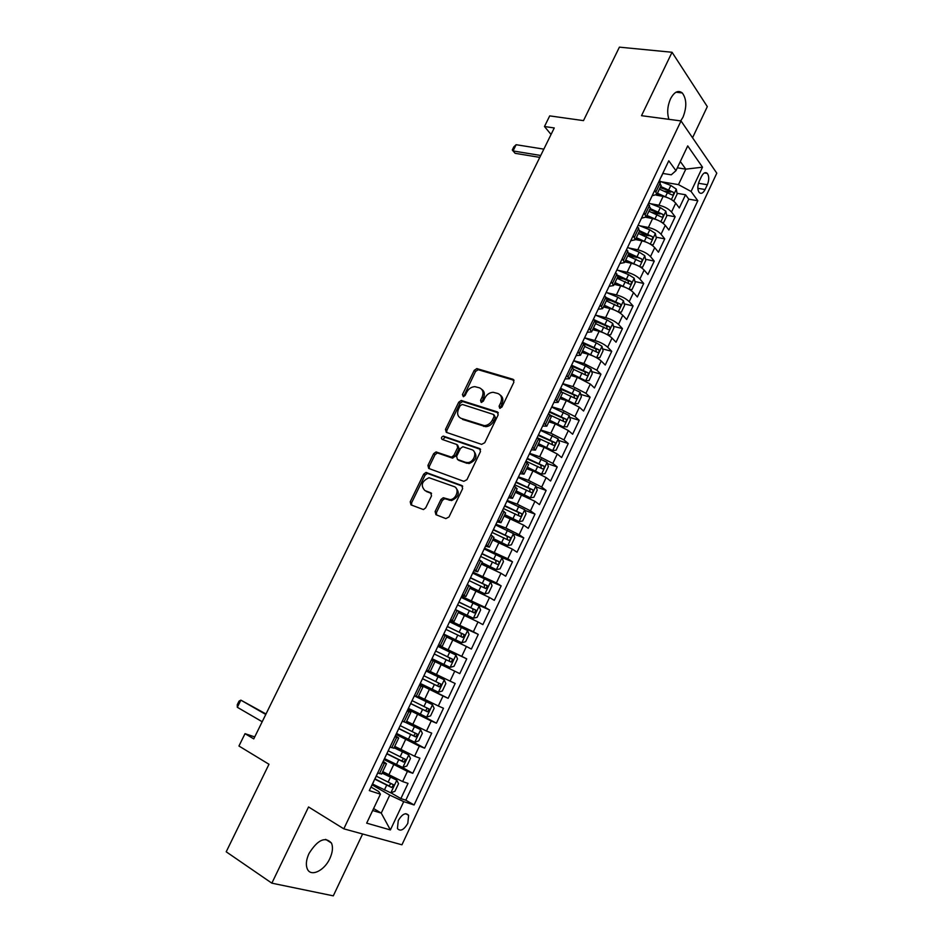 <?xml version="1.0" encoding="UTF-8"?>
<svg xmlns="http://www.w3.org/2000/svg" width="943" height="943" viewBox="0 0 943 943"><rect width="100%" height="100%" fill="white"/><g stroke="black" fill="none" stroke-linecap="round" stroke-linejoin="round"><path stroke-width="1.41" d="M499.719 408.248L501.924 407.058L513.888 382.198L512.98 379.263L476.84 368.595L474.223 370.363L462.424 394.61L463.355 396.697L465.123 395.459L466.655 392.312C468.636 388.728 471.37 386.842 474.871 386.654L479.386 387.809C482.981 389.424 483.889 392.536 482.097 397.144L480.553 400.327L481.154 402.378L483.323 401.199L484.867 398.005C486.836 394.398 489.606 392.5 493.154 392.3L497.821 393.479C501.499 395.129 502.442 398.276 500.65 402.944L499.095 406.162L499.719 408.248M329.85 858.543C332.667 852.319 333.197 847.144 331.453 843.042C325.123 836.311 317.638 839.8 309.009 853.498C306.192 859.71 305.626 864.861 307.324 868.963C310.73 877.285 324.368 870.79 329.85 858.543M680.716 120.904L683.015 117.144C686.928 107.042 686.693 98.991 682.296 92.956C678.253 89.856 674.328 91.801 670.532 98.791C667.42 106.052 666.89 112.901 668.929 119.337M407.8 823.392L408.625 815.341C405.69 812.229 402.237 813.962 398.264 820.54L397.427 828.579C400.398 831.702 403.852 829.97 407.8 823.392M435.112 511.53L435.914 514.689L445.85 518.603L448.986 516.964L462.636 488.627L461.799 485.504L425.988 472.431L423.666 474.164L410.217 501.782L410.971 504.87L423.454 509.574L425.694 507.841L431.505 495.877L430.715 492.776L424.904 490.56C420.342 485.433 421.721 481.154 429.03 477.724L454.09 486.576C459.842 488.321 456.518 499.389 450.141 499.625L443.222 497.751L440.935 499.495L435.112 511.53L436.526 512.45L436.526 514.937M692.551 137.772L707.309 106.618L672.053 52.266L619.398 47.15L583.493 120.621L549.71 115.883L544.476 126.515L554.26 127.953L253.761 738.876L245.027 733.666L238.944 746.019L268.979 764.266L226.202 851.8L271.855 883.167L333.292 895.85L362.607 833.989M672.053 52.266L641.511 115.683L681.023 120.94L343.806 828.826L308.55 806.96L271.855 883.167M481.602 444.377L484.749 442.703L498.163 414.861L497.267 411.867L461.221 400.469L458.711 402.225L445.485 429.371L446.287 432.33L481.602 444.377M480.47 451.579L466.95 479.669L463.803 481.319L428.7 468.447L427.933 465.418L433.65 453.677L436.02 451.945L451.485 457.143L453.878 455.386L457.685 447.536L456.86 444.518L442.161 439.426C440.947 438.094 441.336 436.986 443.293 436.126L479.61 448.526L480.47 451.579M390.862 792.792L400.869 798.591L408.036 783.397L402.637 781.558L407.423 771.398L384.06 759.539M401.376 766.918L412.798 773.295L419.918 758.196L414.59 756.215L419.364 746.125L396.013 734.408M407.293 738.793L424.645 748.164L431.717 733.147L426.484 731.025L431.222 720.994L407.883 709.431M408.319 708.535L436.432 723.163L443.469 708.24L438.306 705.989L443.021 696.017L419.694 684.606M419.906 684.158L448.137 698.327L455.139 683.486L450.059 681.094L454.75 671.18L431.434 659.911M454.75 671.18L459.783 673.62L466.738 658.862L438.318 645.436M438.448 645.165L461.752 656.352L466.408 646.485L471.37 649.055L478.278 634.391L449.74 621.413M450.082 620.706L473.362 631.739L477.995 621.944L482.875 624.631L489.747 610.05L466.16 599.736M461.646 596.389L484.914 607.28L489.523 597.532L494.321 600.361L501.157 585.862L488.014 580.334M473.138 572.201L496.395 582.951L500.981 573.261L505.707 576.22L512.497 561.804L501.924 557.537M484.572 548.166L507.817 558.775L512.367 549.144L517.023 552.209L523.778 537.875L513.475 533.891M495.947 524.261L505.861 528.08L519.169 534.728L523.695 525.145L528.269 528.351L534.987 514.1L524.874 510.34M507.24 500.485L517.2 504.163L530.461 510.823L534.952 501.299L539.455 504.623L546.138 490.443L536.202 486.918M518.485 476.852L528.469 480.376L541.683 487.048L546.15 477.582L550.582 481.024L557.219 466.926L547.447 463.614M529.66 453.359L539.679 456.73L552.846 463.414L557.289 453.996L561.639 457.555L568.252 443.54L558.621 440.428M540.775 429.984L550.83 433.214L563.938 439.921L568.358 430.55L572.637 434.228L579.214 420.295L569.725 417.36M551.82 406.751L561.922 409.84L574.971 416.547L579.367 407.235L583.576 411.03L590.106 397.168L580.758 394.422M562.806 383.648L572.943 386.595L585.945 393.314L590.318 384.049L594.455 387.962L600.95 374.182L591.721 371.601M573.733 360.662L583.894 363.479L596.848 370.198L601.198 360.992L605.265 365.024L611.724 351.315L602.612 348.898M583.929 343.947L584.908 344.207M584.601 337.818L594.797 340.482C600.184 342.109 604.487 344.348 607.705 347.224L612.019 338.077L616.027 342.203L622.451 328.577L613.445 326.313M595.964 321.928L598.44 322.541M595.422 315.103L605.63 317.626C611.029 319.182 615.319 321.433 618.49 324.38L622.781 315.28L626.718 319.512L633.107 305.968L624.207 303.858M606.868 299.733L611.559 300.852M606.679 292.625L616.416 294.9C621.814 296.397 626.093 298.648 629.217 301.654L633.496 292.601L637.35 296.962L643.704 283.478L634.898 281.509M617.394 277.584L624.325 279.14M617.83 270.252L627.13 272.291C632.553 273.729 636.796 275.981 639.884 279.057L644.14 270.063L647.935 274.519L654.253 261.117L645.542 259.278M627.861 255.565L636.796 257.439M628.863 247.974L637.786 249.812C643.22 251.192 647.452 253.455 650.493 256.59L654.725 247.644L658.45 252.205L664.732 238.874L656.104 237.176M639.484 233.888L648.725 235.715M639.802 225.801L648.383 227.463C653.829 228.772 658.049 231.035 661.043 234.241L665.251 225.342L668.905 230.021L675.164 216.76L671.534 212.022C668.575 208.757 664.379 206.493 658.921 205.232L650.646 203.735M652.25 212.529L659.947 213.955M666.618 215.181L675.164 216.76M402.637 781.558L382.728 771.598M414.59 756.215L394.728 746.361M426.484 731.025L406.645 721.254M438.306 705.989L418.503 696.311M450.059 681.094L430.279 671.499M466.408 646.485L446.664 637.02M477.995 621.944L458.286 612.561M489.523 597.532L469.838 588.232M500.981 573.261L481.319 564.055M512.367 549.144L492.741 540.009M523.695 525.145L504.092 516.104M534.952 501.299L515.385 492.34M546.15 477.582L532.96 470.899L526.618 468.706M557.289 453.996L544.146 447.312L537.781 445.202M568.358 430.55L555.274 423.855L548.873 421.839M579.367 407.235L566.33 400.527L559.918 398.594M590.318 384.049L577.328 377.33L570.892 375.491M601.198 360.992C597.956 358.163 593.642 355.912 588.267 354.262L581.807 352.517M612.019 338.077C608.824 335.166 604.534 332.926 599.135 331.323L592.652 329.673M622.781 315.28C619.634 312.298 615.355 310.047 609.956 308.526L603.449 306.946M633.496 292.601C630.384 289.572 626.117 287.309 620.706 285.835L614.176 284.35M644.14 270.063C641.063 266.952 636.82 264.7 631.397 263.286L624.855 261.883M654.725 247.644C651.696 244.473 647.464 242.21 642.03 240.854L635.464 239.534M665.251 225.342C662.269 222.112 658.049 219.849 652.603 218.552L646.038 217.314M701.509 176.412L699.223 181.256C697.372 185.971 697.372 189.732 699.235 192.537C701.191 194.175 703.148 193.174 705.093 189.519L707.356 184.722C709.207 179.995 709.195 176.223 707.321 173.406C705.376 171.803 703.443 172.805 701.509 176.412M681.023 120.94L716.798 173.182L401.942 844.798L343.806 828.826M400.869 798.591L405.82 800.183L414.095 804.968L697.808 200.729L691.078 191.464L678.465 184.628L661.397 181.775M414.095 804.968L403.722 801.644L390.39 829.946L366.674 823.145L380.418 794.171L369.291 790.599L668.776 160.781L675.966 170.683L687.718 145.906L702.511 167.182L691.078 191.464M405.82 800.183L688.767 199.162L685.526 194.765L679.314 207.943L675.718 203.169C672.783 199.869 668.587 197.606 663.129 196.368L656.363 195.189M652.155 195.755L656.894 194.423L654.807 190.168M660.984 185.818L659.11 181.115M377.648 773.024L381.609 773.979M383.223 761.307L386.477 763.736L382.599 762.616M390.001 747.056L393.856 748.176M395.376 735.74L398.712 737.98L394.917 736.707M402.272 721.242L406.044 722.538M407.47 710.315L410.865 712.366L407.164 710.951M414.472 695.58L418.15 697.054M419.494 685.031L422.959 686.917L419.34 685.361M426.601 670.072L430.185 671.711L434.971 661.621M438.66 644.717L442.149 646.509L438.566 644.906M442.149 646.509L446.923 636.466L443.469 634.615M450.648 619.516L454.054 621.449L450.412 620.023M458.781 611.512L455.422 609.473M462.565 594.455L465.889 596.542L462.176 595.269M470.569 586.687L467.304 584.471M474.4 569.548L477.653 571.776L473.869 570.68M482.297 561.993L479.127 559.623M486.175 544.795L489.346 547.152L485.504 546.221M493.955 537.451L490.867 534.929M497.88 520.171L500.981 522.681L497.055 521.903M505.542 513.051L502.548 510.375M509.515 495.7L512.532 498.34L508.56 497.727M517.07 488.792L514.159 485.951M521.09 471.382L524.025 474.152L519.982 473.692M528.528 464.687L525.699 461.681M532.583 447.194L535.447 450.094L531.345 449.799M539.915 440.699L537.168 437.552M544.017 423.148L546.81 426.177L542.649 426.047M551.231 416.865L548.578 413.564M555.392 399.243L558.103 402.402L553.883 402.425M562.5 393.16L559.918 389.718M566.696 375.479L569.336 378.768L565.046 378.933M573.686 369.597L571.199 366.002M577.929 351.845L580.499 355.263L576.149 355.582M584.813 346.164L582.409 342.427M589.104 328.353L591.603 331.889L587.194 332.36M595.882 322.871L593.548 318.993M600.208 304.99L602.636 308.656L598.168 309.269M606.891 299.697L604.64 295.678M611.253 281.757L613.61 285.552L609.095 286.307M617.83 276.664L615.661 272.503M622.239 258.665L624.525 262.567L619.952 263.474M628.71 253.761L626.612 249.459M633.154 235.703L635.382 239.722L630.749 240.771M639.531 230.988L637.503 226.556M644.01 212.87L646.167 217.008L641.476 218.198M650.281 208.344L648.336 203.771M661.043 234.241L664.732 238.874M650.493 256.59L654.253 261.117M639.884 279.057L643.704 283.478M629.217 301.654L633.107 305.968M618.49 324.38L622.451 328.577M607.705 347.224L611.724 351.315M596.848 370.198L600.95 374.182M585.945 393.314L590.106 397.168M574.971 416.547L579.214 420.295M563.938 439.921L568.252 443.54M552.846 463.414L557.219 466.926M541.683 487.048L546.138 490.443M530.461 510.823L534.987 514.1M519.169 534.728L523.778 537.875M507.817 558.775L512.497 561.804M496.395 582.951L501.157 585.862M484.914 607.28L489.747 610.05M473.362 631.739L478.278 634.391M461.752 656.352L466.738 658.862M448.137 698.327L443.021 696.017M436.432 723.163L431.222 720.994M424.645 748.164L419.364 746.125M412.798 773.295L407.423 771.398M373.593 808.552L381.255 813.102L389.765 795.102L372.143 784.871M678.465 184.628L685.785 169.151L680.316 161.512M677.333 167.819L685.785 169.151L702.511 167.182M662.882 173.453L671.251 174.82L675.966 170.683M254.728 736.919L245.027 733.666M544.476 126.515L551.054 134.472M372.662 810.52L381.255 813.102L390.39 829.946M370.988 787.04L378.697 791.531L380.418 794.171M664.732 191.193L670.685 192.207M677.074 193.315L685.526 194.765M688.767 199.162L697.808 200.729M389.765 795.102L403.722 801.644M500.214 408.307L501.959 404.017C503.586 400.021 503.008 397.027 500.214 395.046M481.708 389.318C484.49 391.262 485.067 394.221 483.417 398.217L481.684 402.437M514.065 380.312L478.148 369.703L475.543 371.471L463.555 396.685M498.305 412.845L462.565 401.529L460.054 403.286L446.852 430.397L446.723 432.483M494.097 416.547L493.472 414.449L462.318 404.441L460.184 405.62L458.557 408.956C456.754 413.541 457.626 416.676 461.162 418.362L484.407 425.658C487.861 425.364 490.549 423.466 492.446 419.953L494.097 416.547L495.417 417.596L494.12 414.955M460.396 418.044L461.162 418.362M495.417 417.596L493.778 421.002C491.869 424.515 489.193 426.413 485.739 426.696L462.518 419.399M457.626 445.084L459.052 448.538L455.257 456.377L452.168 458.027L437.411 452.935L435.041 454.667L429.336 466.384L429.242 468.647M480.588 449.41L445.108 437.198L442.821 439.662M465.677 462.329L467.622 462.589C474.105 462.565 477.7 451.332 471.783 449.681L462.848 446.723L460.42 448.491L456.612 456.353L457.438 459.406L468.989 463.579C476.309 460.42 477.842 456.188 473.598 450.872M458.074 459.866L457.438 459.406M467.044 463.319L458.817 460.396M455.693 487.625C460.172 492.812 458.793 497.126 451.544 500.568L444.636 498.694L442.338 500.427L436.526 512.45M431.54 493.495L426.319 491.492M462.695 486.282L427.403 473.386L425.081 475.119L411.655 502.702L411.631 505.142M672.595 200.34L674.068 200.553L677.192 193.952L676.261 189.095L670.827 185.465L659.31 180.962M669.011 198.301L657.436 193.291M660.772 195.955L656.894 194.435L661.173 185.417M659.428 189.107L672.088 194.942C673.573 195.024 673.974 194.117 673.267 192.242L660.678 186.455M660.135 187.61L673.267 192.242M663.318 172.263L663.141 172.899M660.017 179.205L659.841 179.83M660.866 177.414L661.302 176.518M540.716 155.477L513.051 150.951L512.285 149.984L513.817 146.872L516.139 144.715L543.84 149.135M516.139 144.715L513.051 150.951L515.137 153.32L539.785 157.375M661.88 222.407L663.648 222.619L666.784 215.982L665.817 211.173L660.348 207.578L648.713 202.981M658.827 220.686L646.922 215.428M650.576 218.175L646.403 216.513M648.925 211.208L661.597 217.055C663.106 217.161 663.518 216.253 662.811 214.356L650.187 208.556M649.668 209.652L662.811 214.356M651.106 244.626L653.157 244.815L656.316 238.143L655.314 233.381L649.821 229.797L638.175 225.153M648.595 243.2L636.348 237.683M640.356 240.524L635.865 238.72M638.364 233.44L651.035 239.298C652.591 239.416 653.004 238.508 652.285 236.599L639.637 230.764M639.13 231.825L652.285 236.599M640.297 266.963L642.619 267.128L645.778 260.421L644.764 255.694L639.224 252.158L627.566 247.455M638.305 265.843L625.716 260.056M630.113 263.014L625.256 261.034M627.743 255.801L640.427 261.659C642.006 261.789 642.431 260.893 641.7 258.971L628.922 253.066M628.545 254.103L641.7 258.971M629.429 289.442L632.01 289.56L635.205 282.817L634.144 278.15L628.58 274.637L616.911 269.875M627.955 288.617L615.036 282.558M619.857 285.646L614.588 283.489M617.064 278.268L629.783 284.161C631.362 284.279 631.786 283.383 631.079 281.474L617.889 275.38M617.901 276.511L628.038 280.79L628.521 282.994M618.514 312.062L621.354 312.133L624.561 305.343L623.464 300.723L617.865 297.234L606.184 292.424M617.547 311.52L604.286 305.178M609.602 308.432L603.874 306.062M606.337 300.876L619.068 306.793C620.647 306.911 621.095 306.015 620.4 304.106L606.42 297.658M607.056 298.99L617.382 303.387L617.818 305.603M607.54 334.812L610.628 334.824L613.858 327.999L612.738 323.425L607.103 319.96L595.398 315.092M607.068 334.553L593.477 327.94M599.347 331.382L593.088 328.765M595.54 323.602L608.306 329.555C609.885 329.661 610.333 328.765 609.673 326.867L594.385 319.854M595.728 321.41L606.573 326.054L607.056 328.341M582.609 350.82L596.601 357.703L599.854 357.633L603.084 350.772L601.94 346.246L596.271 342.816L584.566 337.889M589.257 354.556L582.244 351.586M584.684 346.458L597.485 352.434C599.053 352.529 599.512 351.633 598.876 349.759L582.491 342.238M583.67 343.676L595.764 348.886L596.235 351.197M585.202 380.607L589.01 380.583L592.263 373.687L591.084 369.196L585.379 365.801L573.662 360.827M585.638 380.724L571.682 373.829M579.65 378.096L571.34 374.548M573.757 369.444L586.593 375.455C588.161 375.538 588.632 374.642 588.019 372.78L571.576 365.189M571.234 365.919L584.896 371.837L585.355 374.194M573.721 403.58L578.106 403.651L581.383 396.72L580.169 392.288L562.7 383.884M570.35 402.001L560.378 397.628M574.688 403.875L560.684 396.968M562.535 392.453L575.643 398.594C577.21 398.677 577.694 397.781 577.092 395.919L560.602 388.28M560.283 388.952L573.957 394.928L574.405 397.309M562.028 426.637L567.144 426.849L570.432 419.883L569.195 415.498L551.667 407.07M560.272 425.8L549.345 420.837M563.678 427.155L549.639 420.236M550.535 415.285L564.633 421.875C566.201 421.934 566.696 421.049 566.118 419.199L549.569 411.49M549.274 412.103L562.959 418.15L563.395 420.566M550.028 449.717L552.61 450.565L556.111 450.188L559.435 443.175L558.15 438.849L540.587 430.385M549.863 449.634L538.264 444.188M552.61 450.565L538.524 443.634M537.439 437.776L553.553 445.285C555.121 445.332 555.627 444.448 555.073 442.609L538.465 434.829M538.194 435.395L551.914 441.489L552.315 443.941M527.102 467.657L541.471 474.105L545.03 473.657L548.366 466.596L547.046 462.318L529.424 453.831M541.471 474.105L527.337 467.174M525.958 461.139L542.425 468.824C543.981 468.86 544.5 467.976 543.958 466.148L527.302 458.31M527.066 458.817L540.787 464.97L541.176 467.469M515.892 491.268L530.272 497.786L533.879 497.256L537.227 490.16L535.883 485.928L518.214 477.417M530.272 497.786L516.092 490.843M514.725 484.761L531.215 492.494C532.783 492.529 533.302 491.633 532.795 489.83L516.08 481.92M515.868 482.368L529.612 488.592L529.966 491.114M504.611 515.019L519.015 521.609L522.658 520.984L526.029 513.852L524.65 509.68L506.933 501.134M519.015 521.609L504.788 514.642M503.421 508.525L519.958 516.304C521.514 516.328 522.057 515.432 521.562 513.64L504.788 505.66M504.599 506.049L518.367 512.344L518.697 514.902M493.272 538.901L507.688 545.549L511.389 544.854L514.772 537.687L513.357 533.561L495.594 524.992M507.688 545.549L493.413 538.594M492.057 532.418L508.631 540.245C510.187 540.256 510.729 539.372 510.257 537.593L493.425 529.542M493.272 529.872L507.051 536.225L507.358 538.83M481.861 562.924L496.289 569.643L500.038 568.865L503.456 561.651L501.994 557.584L484.183 548.991M496.289 569.643L481.979 562.665M480.635 556.453L497.232 564.338C498.788 564.338 499.342 563.442 498.894 561.674L482.003 553.565M481.885 553.836L495.676 560.248L495.947 562.9M470.38 587.076L484.832 593.866L488.627 593.006L492.057 585.756L490.572 581.737L472.714 573.12M484.832 593.866L470.474 586.888M469.142 580.629L485.775 588.562L487.46 585.898L470.522 577.717M470.427 577.929L484.231 584.412L484.454 587.112M458.428 611.182L473.315 618.243L477.158 617.288L480.612 609.991L479.079 606.031L461.174 597.39M473.315 618.243L457.001 610.345M457.579 604.935L474.246 612.915L475.967 610.262L458.97 602.011M458.899 602.164L472.726 608.707L472.903 611.465M443.705 634.12L461.716 642.749L465.618 641.712L469.084 634.38L467.528 630.478L449.563 621.791M461.716 642.749L443.729 634.05M445.945 629.394L462.659 637.421L464.404 634.769L447.347 626.447M447.312 626.541L461.151 633.154L461.257 635.983M450.059 667.396L432.024 658.674L450.059 667.396L454.007 666.288L457.496 658.898L455.905 655.055L437.882 646.344M434.251 653.982L450.99 662.069L452.77 659.405L435.654 651.024L449.516 657.731L449.481 660.666M420.248 683.439L438.342 692.197L442.338 690.995L445.839 683.569L444.212 679.773L426.142 671.039M444.212 679.773L426.153 671.015M422.488 678.724L439.261 686.858L441.065 684.194L423.902 675.754M441.065 684.194L438.342 682.85C438.872 684.689 438.224 685.549 436.397 685.431L422.511 678.677M408.402 708.358L426.542 717.14L430.597 715.843L434.122 708.37L432.448 704.645L414.331 695.887M432.448 704.645L414.378 695.793M410.653 703.608L427.462 711.8L429.289 709.136L412.079 700.614M429.289 709.136L426.59 707.745C427.096 709.572 426.436 710.433 424.609 710.327L410.712 703.502M396.484 733.418L414.684 742.224L418.775 740.844L422.334 733.324L420.625 729.658L405.95 722.597M420.625 729.658L406.068 722.468M398.759 728.644L415.604 736.884L417.454 734.208L400.186 725.627M414.826 732.864C415.203 734.668 414.507 735.505 412.763 735.363L398.842 728.467M384.496 758.62L402.744 767.461L406.893 765.987L410.476 758.431L408.72 754.824L394.056 747.775M408.72 754.824L394.162 747.551M386.783 753.822L403.663 762.109L405.549 759.433L388.221 750.793M402.991 758.148C403.227 759.917 402.508 760.706 400.834 760.541L386.901 753.575M372.544 784.022L390.744 792.839L394.952 791.283L398.535 783.68L396.755 780.132L382.033 773.071M396.755 780.132L382.174 772.788M374.736 779.142L391.663 787.488L393.561 784.812L376.292 776.148M391.062 783.562L388.846 785.873L374.89 778.835M262.189 721.737L237.33 707.285L237.271 704.68L239.039 701.12L240.866 700.142L266.009 713.981M237.33 707.285L240.866 700.142L265.773 714.464M388.775 775.028L393.585 764.879M400.787 749.685L405.573 739.583M412.739 724.483L417.501 714.44M424.621 699.423L429.348 689.451M436.42 674.516L441.135 664.603M448.161 649.762L452.84 639.896M459.842 625.138L464.486 615.331M471.441 600.667L476.062 590.907M482.981 576.326L487.578 566.637M494.45 552.138L499.024 542.496M505.861 528.08L510.399 518.497M517.2 504.163L521.715 494.627M528.469 480.376L532.96 470.899M539.679 456.73L544.146 447.312M550.83 433.214L555.274 423.855M561.922 409.84L566.33 400.527M572.943 386.595L577.328 377.33M583.894 363.479L588.267 354.262M594.797 340.482L599.135 331.323M605.63 317.626L609.956 308.526M616.416 294.9L620.706 285.835M627.13 272.291L631.397 263.286M637.786 249.812L642.03 240.854M648.383 227.463L652.603 218.552M658.921 205.232L663.129 196.368M656.022 191.747L660.312 182.718M379.463 773.649L384.402 763.252M391.781 747.716L396.685 737.391M404.028 721.949L408.908 711.682M416.205 696.335L421.049 686.127M428.311 670.874L433.132 660.725M440.334 645.554L445.131 635.476M452.298 620.4L457.06 610.38M464.18 595.387L468.919 585.426M476.003 570.527L480.706 560.614M487.743 545.808L492.423 535.954M499.425 521.231L504.081 511.436M511.035 496.796L515.668 487.071M522.575 472.514L527.184 462.836M534.056 448.373L538.63 438.754M545.467 424.362L550.005 414.802M556.806 400.492L561.333 390.991M568.087 376.764L572.578 367.31M579.297 353.177L583.764 343.771M590.448 329.72L594.892 320.372M601.54 306.392L605.948 297.104M612.561 283.206L616.946 273.965M623.512 260.138L627.885 250.956M634.415 237.212L638.753 228.076M645.248 214.415L649.562 205.338M671.534 212.022L675.718 203.169M698.468 183.26L707.356 184.722M697.844 188.305L705.093 189.519M501.959 404.017L500.65 402.944M481.885 401.4L480.553 400.327M483.417 398.217L482.097 397.144M463.756 395.683L462.424 394.61M475.543 371.471L474.223 370.363M478.584 369.774L477.276 368.666M513.994 380.147L512.98 379.263M500.403 407.235L499.095 406.162M446.852 430.397L445.485 429.371M460.054 403.286L458.711 402.225M463.096 401.612L461.752 400.551M498.199 412.621L497.267 411.867M483.759 426.413L482.415 425.364M493.778 421.002L492.446 419.953M429.336 466.384L427.933 465.418M435.041 454.667L433.65 453.677M438.082 453.029L436.692 452.039M452.168 458.027L450.789 457.037M455.257 456.377L453.878 455.386M459.052 448.538L457.685 447.536M445.108 437.198L443.74 436.185M480.423 449.139L479.61 448.526M442.338 500.427L440.935 499.495M445.45 498.8L444.047 497.857M449.328 500.273L447.925 499.342M431.305 493.165L430.715 492.776M411.655 502.702L410.217 501.782M425.081 475.119L423.666 474.164M428.122 473.492L426.719 472.526M462.483 485.975L461.799 485.504M671.392 199.562L676.284 189.213M668.835 189.661L670.827 185.465M665.593 196.509L667.585 192.301M660.878 221.782L665.841 211.291M658.355 211.786L660.348 207.578M655.09 218.67L657.094 214.45M650.316 244.131L655.35 233.499M647.806 234.041L649.821 229.797M644.529 240.96L646.544 236.717M639.684 266.598L644.788 255.812M637.209 256.413L639.224 252.158M633.908 263.38L635.936 259.113M629.005 289.195L634.168 278.268M626.553 278.916L628.58 274.637M623.229 285.918L625.268 281.627M631.079 281.474L628.038 280.79L631.056 281.462M618.254 311.921L623.5 300.841M615.826 301.548L617.865 297.234M612.49 308.585L614.541 304.271M617.323 303.351L620.364 304.07M607.457 334.765L612.761 323.532M605.052 324.298L607.103 319.96M601.693 331.37L603.756 327.032M606.573 326.054L609.602 326.82M596.601 357.703L601.976 346.364M594.208 347.177L596.271 342.816M590.837 354.297L592.899 349.936M595.764 348.886L598.781 349.688M585.721 380.724L591.12 369.314M583.304 370.186L585.379 365.801M579.91 377.341L581.996 372.956M584.896 371.837L587.902 372.685M574.77 403.863L580.204 392.394M572.342 393.325L574.428 388.917M568.935 400.527L571.022 396.107M573.957 394.928L576.963 395.812M563.761 427.144L569.218 415.604M561.321 416.594L563.419 412.162M557.891 423.831L559.989 419.399M562.959 418.15L565.953 419.069M552.692 450.554L558.185 438.955M550.229 439.992L552.339 435.536M546.775 447.277L548.897 442.809M551.914 441.489L554.885 442.467M541.565 474.093L547.081 462.424M539.078 463.532L541.199 459.052M535.612 470.852L537.734 466.361M540.787 464.97L543.757 465.983M530.367 497.774L535.919 486.034M527.868 487.201L530.001 482.698M524.379 494.568L526.512 490.054M529.612 488.592L532.571 489.641M519.11 521.585L524.685 509.786M516.587 511L518.733 506.474M513.075 518.414L515.232 513.876M518.367 512.344L521.314 513.44M507.782 545.537L513.393 533.667M505.236 534.952L507.405 530.39M501.711 542.402L503.88 537.828M507.051 536.225L509.986 537.369M496.383 569.619L502.03 557.678M493.837 559.022L496.006 554.437M490.277 566.519L492.458 561.922M495.676 560.248L498.599 561.439M484.938 593.854L490.608 581.843M482.356 583.245L484.537 578.637M478.785 590.778L480.977 586.157M484.231 584.412L487.154 585.638M473.41 618.219L479.127 606.137M470.816 607.598L473.009 602.966M467.221 615.178L469.425 610.534M472.726 608.707L475.637 609.991M461.822 642.725L467.563 630.572M459.206 632.105L461.422 627.437M455.599 639.731L457.815 635.052M461.151 633.154L464.05 634.474M450.165 667.373L455.94 655.149M447.536 656.741L449.752 652.049M443.894 664.414L446.122 659.711M449.516 657.731L452.392 659.11M438.436 692.162L444.247 679.868M435.784 681.53L438.024 676.815M432.13 689.25L434.369 684.512M436.397 685.431L439.261 686.858M426.649 717.104L432.495 704.739M423.973 706.46L426.224 701.722M420.295 714.228L422.558 709.466M424.609 710.327L427.462 711.8M414.779 742.188L420.661 729.752M412.091 731.544L414.354 726.77M408.39 739.347L410.665 734.562M412.763 735.363L415.604 736.884M402.85 767.413L408.767 754.907M400.138 756.769L402.413 751.96M396.425 764.62L398.7 759.81M400.834 760.541L403.663 762.109M390.85 792.804L396.803 780.215M388.115 782.148L390.414 777.315M384.379 790.045L386.665 785.201M388.846 785.873L391.663 787.488M325.665 839.364L331.453 843.042M676.001 92.214L682.296 92.956M405.785 813.679L408.625 815.341M646.167 217.008L650.47 207.955M635.382 239.722L639.708 230.622M624.525 262.567L628.875 253.419M613.61 285.552L617.983 276.346M602.636 308.656L607.033 299.391M591.603 331.889L596.023 322.577M580.499 355.263L584.943 345.892M569.336 378.768L573.804 369.35M558.103 402.402L562.606 392.936M546.81 426.177L551.337 416.653M535.447 450.094L540.009 440.511M524.025 474.152L528.599 464.51M512.532 498.34L517.141 488.651M500.981 522.681L505.601 512.921M489.346 547.152L494.002 537.345M477.653 571.776L482.344 561.91M465.889 596.542L470.604 586.617M454.054 621.449L458.793 611.465M418.126 697.077L422.959 686.917M406.009 722.597L410.865 712.366M393.82 748.259L398.712 737.98M381.561 774.073L386.477 763.736M704.386 172.946L707.321 173.406M478.148 369.703L476.84 368.595M462.565 401.529L461.221 400.469M485.739 426.696L484.407 425.658M437.411 452.935L436.02 451.945M452.864 458.133L451.485 457.143M444.672 437.128L443.293 436.126M468.989 463.579L467.622 462.589M444.636 498.694L443.222 497.751M451.544 500.568L450.141 499.625M427.403 473.386L425.988 472.431M659.192 181.221L659.97 179.571M661.255 176.883L663.271 172.628M617.382 303.387L620.4 304.106M606.667 326.113L609.673 326.867M595.893 348.969L598.876 349.759M585.061 371.943L588.019 372.78M574.157 395.058L577.092 395.919M563.195 418.291L566.118 419.199M552.174 441.666L555.073 442.609M541.082 465.17L543.958 466.148M529.931 488.804L532.795 489.83M518.709 512.579L521.562 513.64M507.428 536.484L510.257 537.593M496.077 560.531L498.894 561.674M484.667 584.719L487.46 585.898M473.186 609.037L475.967 610.262M461.646 633.496L464.404 634.769M450.023 658.108L452.77 659.405M415.604 733.23L417.454 734.208M404.158 758.667L405.549 759.433M392.418 784.152L393.561 784.812M371.448 786.344L373.782 781.429M375.255 778.329L377.601 773.413"/></g></svg>
